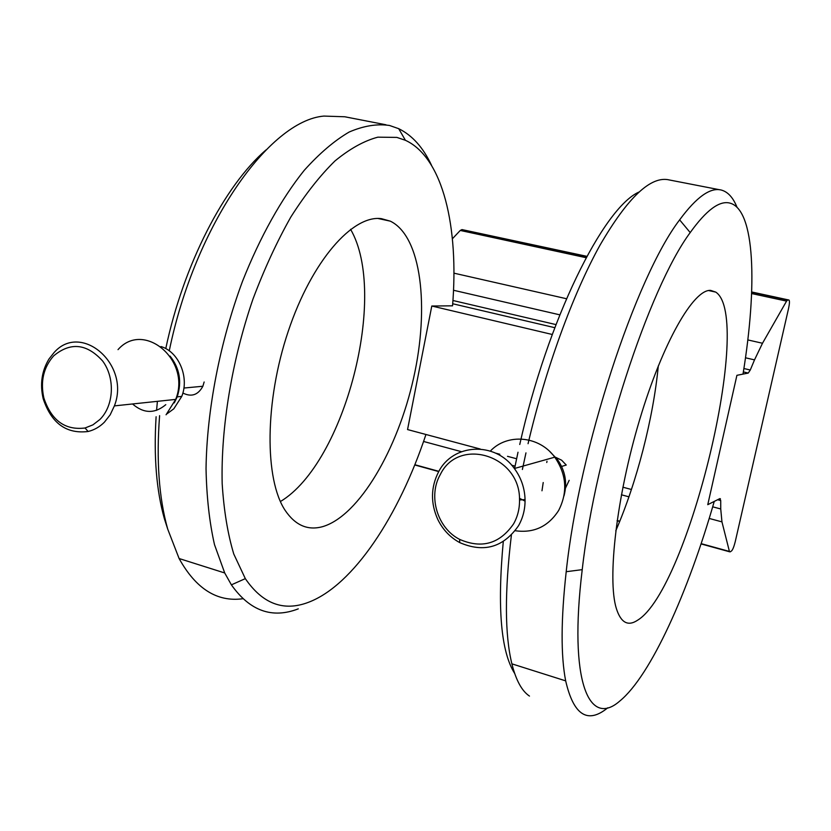 <?xml version="1.0" encoding="UTF-8"?>
<svg xmlns="http://www.w3.org/2000/svg" width="831" height="831" viewBox="0 0 831 831"><rect width="100%" height="100%" fill="white"/><g stroke="black" fill="none" stroke-linecap="round" stroke-linejoin="round"><path stroke-width="1.25" d="M552.241 334.478L431.798 306.016L452.542 305.829C459.013 227.434 443.11 157.61 405.403 140.294L396.886 137.406L377.856 137.167C364.175 140.782 349.893 148.707 334.997 160.934C319.977 175.653 305.268 194.34 290.85 217.005C276.9 241.696 264.279 269.036 252.988 299.035C231.859 360.488 220.786 427.892 222.178 483.684C223.861 510.463 227.725 533.907 233.771 554.017L245.322 578.636C262.617 603.898 283.683 611.782 308.509 602.288C353.58 585.273 399.223 515.168 425.939 434.488M298.277 608.853C272.153 618.96 249.861 610.962 231.392 584.847L224.713 572.964L214.502 544.669C209.443 522.335 206.618 497.011 206.036 468.684C206.826 410.13 219.955 342.04 242.496 281.325C260.155 236.721 281.553 198.578 304.229 170.345C319.447 153.403 334.436 140.626 349.197 132.015C363.583 125.824 377.014 123.642 389.51 125.471L398.703 128.68C412.301 135.36 423.249 147.596 431.559 165.379M159.604 415.645C156.218 460.145 158.929 497.977 167.727 529.15L164.434 518.918C156.425 490.612 153.652 456.551 156.103 416.736M156.571 410.369L157.402 401.331M165.764 348.625C183.433 264.497 224.515 185.635 265.962 149.964M385.979 124.785L344.813 116.776L323.934 116.08C269.649 120.474 195.275 224.204 169.254 350.838M167.727 529.15L179.101 558.525C195.929 588.836 217.171 602.236 242.839 598.736M381.439 218.667L390.352 221.171C421.535 236.336 429.565 307.314 413.547 378.24C397.737 449.239 359.262 515.635 322.906 526.574C308 530.822 295.452 525.483 285.262 510.535C264.445 479.632 264.58 401.518 288.253 331.257C311.781 260.861 352.697 214.668 381.439 218.667M350.578 229.314C388.441 294.371 344.979 462.909 280.4 501.54M182.862 393.021C191.41 397.301 198.079 395.047 202.878 386.249L204.146 381.99M431.798 306.016L407.554 429.565L480.256 449.031M495.577 453.124L499.836 454.266M507.502 456.323L516.602 458.754M622.876 487.195L631.435 489.49M743.89 368.517L750.279 370.013L748.243 373.067L736.91 375.321L707.763 504.677L719.833 498.61L720.726 500.563L717.6 499.732M586.125 257.703L460.27 230.447L452.396 238.767M460.27 230.447L461.984 229.585L586.738 256.561M586.863 256.332L461.984 229.585M415.365 465.142L414.69 465.069M712.676 506.817L720.737 508.967L721.952 521.878L729.421 551.441L730.117 551.888L731.519 550.974C732.765 549.727 734.012 546.611 735.258 541.604L788.546 308.519C789.564 303.741 789.71 300.915 789.003 300.053L787.632 300.012L786.573 301.113L762.494 343.255L754.517 359.875L745.469 357.787M750.279 370.013L754.517 359.875M720.737 508.967L720.726 500.563M729.95 203.117C719.532 200.313 706.288 210.139 690.208 232.576C648.855 288.17 595.38 451.41 582.23 569.65C568.529 681.836 589.065 728.164 619.812 701.021C650.756 675.748 688.234 592.067 714.255 501.415L707.763 504.677L736.91 375.321L743.007 374.106C757.425 285.802 755.119 209.734 729.95 203.117M607.793 707.783C587.662 724.268 573.629 715.304 565.672 680.869C560.759 655.638 560.935 619.251 566.202 571.707C579.321 448.054 635.808 276.952 679.633 219.862C696.586 196.874 710.588 186.975 721.63 190.143L721.765 190.185C728.133 192.106 733.202 197.799 737.004 207.241M514.659 673.432C500.968 651.784 497.177 607.845 503.274 541.594M514.534 468.736L518.004 452.241M519.749 444.492C547.837 319.114 603.264 208.186 638.79 192.106M719.542 189.738L669.454 179.984C651.099 175.393 627.945 197.134 599.982 245.218C573.099 293.592 545.811 367.936 528.059 443.702M525.961 452.874L522.387 469.484M511.397 535.122C504.604 591.682 504.76 634.593 511.875 663.844C516.03 680.35 521.899 691.091 529.472 696.077M679.851 219.571L680.08 220.402M561.611 466.451L566.254 465.048L561.642 460.208L555.742 457.351M710.64 290.393L715.761 292.107C754.008 317.245 688.463 589.023 637.699 620.155C628.018 626.657 620.902 622.793 616.363 608.572C607.118 579.103 616.54 496.647 639.725 419.489C662.837 342.227 693.656 289.063 710.64 290.393M658.308 365.879C653.311 418.273 636.743 482.531 615.771 530.801M565.475 488.15L569.173 480.328M541.978 490.789L543.214 482.531M546.756 462.514L547.006 461.247M440.337 474.501C427.768 496.034 437.293 528.173 459.668 539.402C481.783 548.99 499.763 543.806 513.589 523.862C517.671 516.602 519.645 508.645 519.52 499.982C520.424 455.336 458.66 436.452 440.337 474.501M518.565 525.659C503.441 547.411 483.819 553.051 459.688 542.581C450.153 537.366 442.871 529.721 437.875 519.635C430.468 503.202 430.718 487.257 438.612 471.8C452.905 443.505 495.016 441.095 514.368 468.518C521.141 477.732 524.704 488.088 525.057 499.576C525.192 509.039 523.031 517.734 518.565 525.659M519.458 498.257L525.067 501.145M515.21 530.729C533.751 533.346 548.221 526.594 558.629 510.494C567.874 492.326 566.586 474.553 554.765 457.175C539.236 435.714 507.326 433.013 490.352 451.067M563.989 495.92C567.459 482.915 565.298 470.803 557.508 459.574L550.164 451.929M167.052 413.786L173.824 408.79L181.771 396.387C189.499 377.295 178.8 351.783 160.965 346.537M53.631 355.897C43.524 367.406 40.262 381.429 43.856 397.976C51.345 420.455 65.078 430.468 85.042 427.996L92.927 424.859L99.876 419.51C113.972 405.642 115.312 378.001 102.639 360.997C86.808 343.546 70.479 341.842 53.631 355.897M104.342 422.252C99.606 426.937 94.204 430.022 88.128 431.497C66.324 434.166 51.345 423.239 43.181 398.724C39.815 384.14 41.768 370.875 49.029 358.94L53.849 352.832C80.721 321.42 130.779 364.352 114.387 405.892L110.18 414.814L104.342 422.252M132.534 403.97C143.701 413.641 154.795 413.869 165.795 404.666M166.065 414.783L175.694 399.399C191.462 360.394 143.805 320.122 118.012 349.643M174.292 402.89L177.2 396.865C182.041 381.813 179.662 368.226 170.064 356.084M748.243 373.067L743.35 371.914M554.776 327.684L452.698 303.751M721.952 521.878L709.196 518.44M628.942 496.824L621.411 494.788M515.064 466.129L511.678 465.215M461.434 451.68L423.561 441.469M414.825 464.716L438.872 471.343M617.153 520.497L619.791 521.224M701.135 543.651L729.421 551.441M788.858 300.012L751.681 291.972M751.671 292.232L787.632 300.012M453.923 273.16L566.462 298.724M747.796 339.921L762.494 343.255M786.573 301.113L751.619 293.551M559.782 314.835L453.508 290.258M452.937 300.5L555.96 324.589M245.322 578.636L231.392 584.847M378.063 218.491L390.352 221.171M179.101 558.525L224.713 572.964M405.403 140.294L398.703 128.68M414.731 464.965L438.726 471.582M617.111 520.777L619.687 521.484M701.042 543.921L729.545 551.774M720.415 498.766L719.823 498.61M690.208 232.576L679.633 219.862M582.23 569.65L566.202 571.707M708.614 290.549L715.761 292.107M511.875 663.844L565.672 680.869M459.668 539.402L459.688 542.581M554.765 457.175L514.368 468.518M557.508 459.574L556.635 459.823M519.52 499.982L525.057 499.576M85.042 427.996L88.128 431.497M43.856 397.976L43.181 398.724M175.694 399.399L114.387 405.892M181.771 396.387L177.2 396.865M202.878 386.249L183.88 388.046"/></g></svg>
